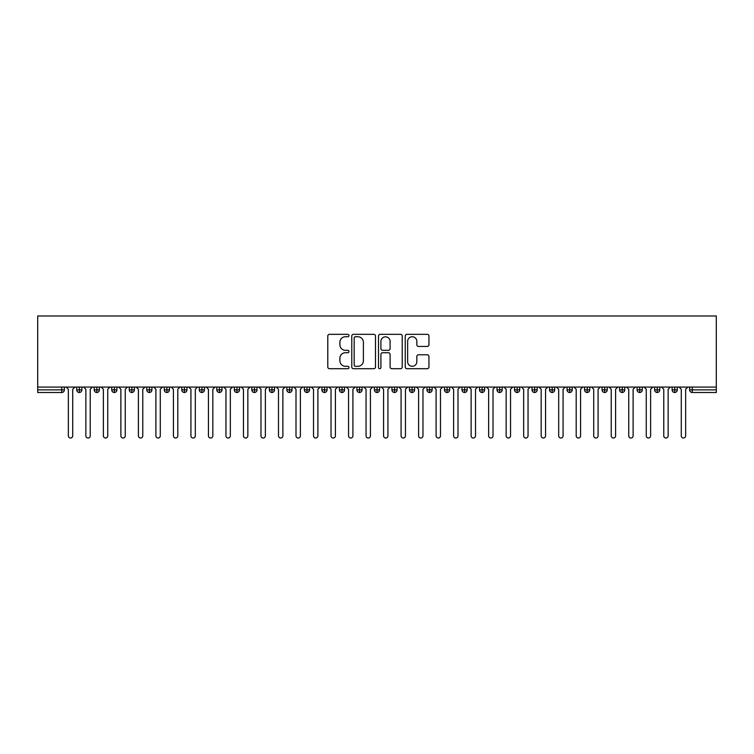 <?xml version="1.0" encoding="UTF-8"?>
<svg xmlns="http://www.w3.org/2000/svg" width="754" height="754" viewBox="0 0 754 754"><rect width="100%" height="100%" fill="white"/><g stroke="black" fill="none" stroke-linecap="round" stroke-linejoin="round"><path stroke-width="1.13" d="M348.979 335.53A1.206 1.206 0 0 0 347.783 334.333L329.517 334.333A1.715 1.715 0 0 0 327.792 336.048L327.792 366.991A1.715 1.715 0 0 0 329.517 368.706L347.783 368.706A1.206 1.206 0 0 0 348.979 367.509A1.206 1.206 0 0 0 347.783 366.303L345.417 366.303A5.504 5.504 0 0 1 339.913 360.798L339.913 358.225A5.504 5.504 0 0 1 345.417 352.721L347.783 352.721A1.206 1.206 0 0 0 348.979 351.524A1.206 1.206 0 0 0 347.783 350.318L345.417 350.318A5.504 5.504 0 0 1 339.913 344.814L339.913 342.241A5.504 5.504 0 0 1 345.417 336.736L347.783 336.736A1.206 1.206 0 0 0 348.979 335.53M427.235 346.444A1.715 1.715 0 0 0 428.951 344.729L428.951 336.048A1.715 1.715 0 0 0 427.235 334.333L406.953 334.333A1.715 1.715 0 0 0 405.237 336.048L405.237 366.991A1.715 1.715 0 0 0 406.953 368.706L427.235 368.706A1.715 1.715 0 0 0 428.951 366.991L428.951 356.501A1.715 1.715 0 0 0 427.235 354.785L418.555 354.785A1.715 1.715 0 0 0 416.839 356.501L416.839 361.703A4.599 4.599 0 0 1 412.24 366.303A4.599 4.599 0 0 1 407.641 361.703L407.641 341.336A4.599 4.599 0 0 1 412.24 336.736A4.599 4.599 0 0 1 416.839 341.336L416.839 344.729A1.715 1.715 0 0 0 418.555 346.444L427.235 346.444M37.7 387.066L37.7 315.973L716.3 315.973L716.3 387.066L37.7 387.066L37.7 389.875L61.734 389.875L61.734 387.066M375.492 336.048A1.715 1.715 0 0 0 373.777 334.333L353.494 334.333A1.715 1.715 0 0 0 351.779 336.048L351.779 366.991A1.715 1.715 0 0 0 353.494 368.706L373.777 368.706A1.715 1.715 0 0 0 375.492 366.991L375.492 336.048M380.223 334.333L400.506 334.333A1.715 1.715 0 0 1 402.221 336.048L402.221 366.991A1.715 1.715 0 0 1 400.506 368.706L391.826 368.706A1.715 1.715 0 0 1 390.11 366.991L390.11 354.446A1.715 1.715 0 0 0 388.385 352.721L382.627 352.721A1.715 1.715 0 0 0 380.911 354.446L380.911 367.509A1.206 1.206 0 0 1 379.705 368.706A1.206 1.206 0 0 1 378.508 367.509L378.508 336.048A1.715 1.715 0 0 1 380.223 334.333M64.363 389.875L61.734 389.875L61.734 392.495A2.63 2.63 0 0 0 64.363 389.875L64.363 387.066L64.363 389.875A2.63 2.63 0 0 1 61.734 392.495L37.7 392.495L37.7 389.875M716.3 387.066L716.3 392.495L692.266 392.495A2.63 2.63 0 0 1 689.637 389.875L689.637 387.066M79.34 387.066L79.34 392.495A2.63 2.63 0 0 1 76.71 389.875L76.71 387.066L76.71 389.875A2.63 2.63 0 0 0 79.34 392.495A2.63 2.63 0 0 0 81.875 389.875L81.875 387.066M96.851 387.066L96.851 392.495A2.63 2.63 0 0 1 94.222 389.875L94.222 387.066L94.222 389.875A2.63 2.63 0 0 0 96.851 392.495A2.63 2.63 0 0 0 99.387 389.875L99.387 387.066M114.363 387.066L114.363 392.495A2.63 2.63 0 0 1 111.733 389.875L111.733 387.066L111.733 389.875A2.63 2.63 0 0 0 114.363 392.495A2.63 2.63 0 0 0 116.898 389.875L116.898 387.066M131.875 387.066L131.875 392.495A2.63 2.63 0 0 1 129.245 389.875L129.245 387.066L129.245 389.875A2.63 2.63 0 0 0 131.875 392.495A2.63 2.63 0 0 0 134.41 389.875L134.41 387.066M149.386 387.066L149.386 392.495A2.63 2.63 0 0 1 146.757 389.875L146.757 387.066L146.757 389.875A2.63 2.63 0 0 0 149.386 392.495A2.63 2.63 0 0 0 151.922 389.875L151.922 387.066M166.898 387.066L166.898 392.495A2.63 2.63 0 0 1 164.268 389.875L164.268 387.066L164.268 389.875A2.63 2.63 0 0 0 166.898 392.495A2.63 2.63 0 0 0 169.433 389.875L169.433 387.066M184.41 387.066L184.41 392.495A2.63 2.63 0 0 1 181.78 389.875L181.78 387.066L181.78 389.875A2.63 2.63 0 0 0 184.41 392.495A2.63 2.63 0 0 0 186.945 389.875L186.945 387.066M201.921 387.066L201.921 392.495A2.63 2.63 0 0 1 199.292 389.875L199.292 387.066L199.292 389.875A2.63 2.63 0 0 0 201.921 392.495A2.63 2.63 0 0 0 204.457 389.875L204.457 387.066M219.433 387.066L219.433 392.495A2.63 2.63 0 0 1 216.803 389.875A2.63 2.63 0 0 0 219.433 392.495A2.63 2.63 0 0 1 216.803 389.875L216.803 387.066M221.968 387.066L221.968 389.875A2.63 2.63 0 0 1 219.433 392.495A2.63 2.63 0 0 0 221.968 389.875L216.803 389.875M236.945 387.066L236.945 392.495A2.63 2.63 0 0 1 234.315 389.875L234.315 387.066L234.315 389.875A2.63 2.63 0 0 0 236.945 392.495A2.63 2.63 0 0 0 239.489 389.875L239.489 387.066M254.456 387.066L254.456 392.495A2.63 2.63 0 0 1 251.827 389.875L251.827 387.066L251.827 389.875A2.63 2.63 0 0 0 254.456 392.495A2.63 2.63 0 0 0 257.001 389.875L257.001 387.066M271.968 387.066L271.968 392.495A2.63 2.63 0 0 1 269.348 389.875L269.348 387.066L269.348 389.875A2.63 2.63 0 0 0 271.968 392.495A2.63 2.63 0 0 0 274.513 389.875L274.513 387.066M289.479 387.066L289.479 392.495A2.63 2.63 0 0 1 286.859 389.875A2.63 2.63 0 0 0 289.479 392.495A2.63 2.63 0 0 1 286.859 389.875L286.859 387.066M292.024 387.066L292.024 389.875A2.63 2.63 0 0 1 289.479 392.495A2.63 2.63 0 0 0 292.024 389.875L286.859 389.875M306.991 392.495A2.63 2.63 0 0 1 304.371 389.875L304.371 387.066L304.371 389.875A2.63 2.63 0 0 0 306.991 392.495A2.63 2.63 0 0 0 309.536 389.875L309.536 387.066L309.536 389.875A2.63 2.63 0 0 1 306.991 392.495L306.991 389.875L309.536 389.875M324.503 387.066L324.503 392.495A2.63 2.63 0 0 1 321.883 389.875L321.883 387.066L321.883 389.875A2.63 2.63 0 0 0 324.503 392.495A2.63 2.63 0 0 0 327.048 389.875L327.048 387.066M342.024 387.066L342.024 392.495A2.63 2.63 0 0 1 339.394 389.875L339.394 387.066L339.394 389.875A2.63 2.63 0 0 0 342.024 392.495A2.63 2.63 0 0 0 344.559 389.875L344.559 387.066M359.535 387.066L359.535 389.875L356.906 389.875L356.906 387.066L356.906 389.875A2.63 2.63 0 0 0 359.535 392.495A2.63 2.63 0 0 0 362.071 389.875L362.071 387.066L362.071 389.875A2.63 2.63 0 0 1 359.535 392.495A2.63 2.63 0 0 1 356.906 389.875A2.63 2.63 0 0 0 359.535 392.495L359.535 389.875L362.071 389.875M377.047 387.066L377.047 392.495A2.63 2.63 0 0 1 374.418 389.875L374.418 387.066L374.418 389.875A2.63 2.63 0 0 0 377.047 392.495A2.63 2.63 0 0 0 379.582 389.875L379.582 387.066M394.559 387.066L394.559 392.495A2.63 2.63 0 0 1 391.929 389.875L391.929 387.066L391.929 389.875A2.63 2.63 0 0 0 394.559 392.495A2.63 2.63 0 0 0 397.094 389.875L397.094 387.066M412.07 387.066L412.07 392.495A2.63 2.63 0 0 1 409.441 389.875L409.441 387.066L409.441 389.875A2.63 2.63 0 0 0 412.07 392.495A2.63 2.63 0 0 0 414.606 389.875L414.606 387.066M429.582 387.066L429.582 392.495A2.63 2.63 0 0 1 426.952 389.875L426.952 387.066M432.117 387.066L432.117 389.875A2.63 2.63 0 0 1 429.582 392.495A2.63 2.63 0 0 0 432.117 389.875L426.952 389.875A2.63 2.63 0 0 0 429.582 392.495M447.094 387.066L447.094 392.495A2.63 2.63 0 0 1 444.464 389.875L444.464 387.066L444.464 389.875A2.63 2.63 0 0 0 447.094 392.495A2.63 2.63 0 0 0 449.629 389.875L449.629 387.066M464.605 387.066L464.605 392.495A2.63 2.63 0 0 1 461.976 389.875L461.976 387.066M467.141 387.066L467.141 389.875A2.63 2.63 0 0 1 464.605 392.495A2.63 2.63 0 0 0 467.141 389.875L461.976 389.875A2.63 2.63 0 0 0 464.605 392.495M482.117 387.066L482.117 392.495A2.63 2.63 0 0 1 479.487 389.875L479.487 387.066M484.652 387.066L484.652 389.875A2.63 2.63 0 0 1 482.117 392.495A2.63 2.63 0 0 0 484.652 389.875L479.487 389.875A2.63 2.63 0 0 0 482.117 392.495M499.629 387.066L499.629 392.495A2.63 2.63 0 0 1 496.999 389.875A2.63 2.63 0 0 0 499.629 392.495A2.63 2.63 0 0 1 496.999 389.875L496.999 387.066M502.173 387.066L502.173 389.875L502.173 387.066M517.14 387.066L517.14 392.495A2.63 2.63 0 0 1 514.511 389.875L514.511 387.066M519.685 387.066L519.685 389.875A2.63 2.63 0 0 1 517.14 392.495A2.63 2.63 0 0 0 519.685 389.875L514.511 389.875A2.63 2.63 0 0 0 517.14 392.495M534.652 387.066L534.652 392.495A2.63 2.63 0 0 1 532.032 389.875L532.032 387.066M537.197 387.066L537.197 389.875A2.63 2.63 0 0 1 534.652 392.495A2.63 2.63 0 0 0 537.197 389.875L532.032 389.875A2.63 2.63 0 0 0 534.652 392.495M552.164 387.066L552.164 392.495A2.63 2.63 0 0 1 549.543 389.875L549.543 387.066M554.708 387.066L554.708 389.875A2.63 2.63 0 0 1 552.164 392.495A2.63 2.63 0 0 0 554.708 389.875L549.543 389.875A2.63 2.63 0 0 0 552.164 392.495M569.675 387.066L569.675 392.495A2.63 2.63 0 0 1 567.055 389.875L567.055 387.066M572.22 387.066L572.22 389.875A2.63 2.63 0 0 1 569.675 392.495A2.63 2.63 0 0 0 572.22 389.875L567.055 389.875A2.63 2.63 0 0 0 569.675 392.495M587.187 387.066L587.187 392.495A2.63 2.63 0 0 1 584.567 389.875L584.567 387.066M589.732 387.066L589.732 389.875L589.732 387.066M604.699 387.066L604.699 392.495A2.63 2.63 0 0 1 602.078 389.875L602.078 387.066M607.243 387.066L607.243 389.875A2.63 2.63 0 0 1 604.699 392.495A2.63 2.63 0 0 0 607.243 389.875L602.078 389.875A2.63 2.63 0 0 0 604.699 392.495M622.22 387.066L622.22 392.495A2.63 2.63 0 0 1 619.59 389.875L619.59 387.066L619.59 389.875A2.63 2.63 0 0 0 622.22 392.495A2.63 2.63 0 0 0 624.755 389.875L624.755 387.066M639.731 387.066L639.731 392.495A2.63 2.63 0 0 1 637.102 389.875L637.102 387.066M642.267 387.066L642.267 389.875L642.267 387.066M657.243 387.066L657.243 392.495A2.63 2.63 0 0 1 654.613 389.875A2.63 2.63 0 0 0 657.243 392.495A2.63 2.63 0 0 1 654.613 389.875L654.613 387.066M659.778 387.066L659.778 389.875L659.778 387.066M674.755 387.066L674.755 392.495A2.63 2.63 0 0 1 672.125 389.875L672.125 387.066L672.125 389.875A2.63 2.63 0 0 0 674.755 392.495A2.63 2.63 0 0 0 677.29 389.875L677.29 387.066M306.991 387.066L306.991 389.875L304.371 389.875M499.629 392.495A2.63 2.63 0 0 0 502.173 389.875A2.63 2.63 0 0 1 499.629 392.495M587.187 392.495A2.63 2.63 0 0 0 589.732 389.875A2.63 2.63 0 0 1 587.187 392.495A2.63 2.63 0 0 1 584.567 389.875L589.732 389.875M639.731 392.495A2.63 2.63 0 0 0 642.267 389.875A2.63 2.63 0 0 1 639.731 392.495A2.63 2.63 0 0 1 637.102 389.875L642.267 389.875M657.243 392.495A2.63 2.63 0 0 0 659.778 389.875A2.63 2.63 0 0 1 657.243 392.495M692.266 392.495A2.63 2.63 0 0 1 689.637 389.875A2.63 2.63 0 0 0 692.266 392.495L692.266 389.875L716.3 389.875M355.388 336.736A1.206 1.206 0 0 0 354.182 337.943L354.182 365.096A1.206 1.206 0 0 0 355.388 366.303L357.877 366.303A5.504 5.504 0 0 0 363.381 360.798L363.381 342.241A5.504 5.504 0 0 0 357.877 336.736L355.388 336.736M390.11 341.421A4.599 4.599 0 0 0 385.511 336.821A4.599 4.599 0 0 0 380.911 341.421L380.911 348.593A1.715 1.715 0 0 0 382.627 350.318L388.385 350.318A1.715 1.715 0 0 0 390.11 348.593L390.11 341.421M66.154 387.066L68.35 389.262L68.35 435.84A2.187 2.187 0 0 0 70.537 438.027A2.187 2.187 0 0 0 72.723 435.84L72.723 389.262L74.91 387.066M83.666 387.066L85.862 389.262L85.862 435.84A2.187 2.187 0 0 0 88.048 438.027A2.187 2.187 0 0 0 90.235 435.84L90.235 389.262L92.422 387.066M101.177 387.066L103.373 389.262L103.373 435.84A2.187 2.187 0 0 0 105.56 438.027A2.187 2.187 0 0 0 107.747 435.84L107.747 389.262L109.943 387.066M118.698 387.066L120.885 389.262L120.885 435.84A2.187 2.187 0 0 0 123.072 438.027A2.187 2.187 0 0 0 125.258 435.84L125.258 389.262L127.454 387.066M136.21 387.066L138.397 389.262L138.397 435.84A2.187 2.187 0 0 0 140.583 438.027A2.187 2.187 0 0 0 142.77 435.84L142.77 389.262L144.966 387.066M153.722 387.066L155.908 389.262L155.908 435.84A2.187 2.187 0 0 0 158.095 438.027A2.187 2.187 0 0 0 160.282 435.84L160.282 389.262L162.478 387.066M171.233 387.066L173.42 389.262L173.42 435.84A2.187 2.187 0 0 0 175.607 438.027A2.187 2.187 0 0 0 177.803 435.84L177.803 389.262L179.989 387.066M188.745 387.066L190.932 389.262L190.932 435.84A2.187 2.187 0 0 0 193.118 438.027A2.187 2.187 0 0 0 195.314 435.84L195.314 389.262L197.501 387.066M206.257 387.066L208.443 389.262L208.443 435.84A2.187 2.187 0 0 0 210.63 438.027A2.187 2.187 0 0 0 212.826 435.84L212.826 389.262L215.013 387.066M223.768 387.066L225.955 389.262L225.955 435.84A2.187 2.187 0 0 0 228.142 438.027A2.187 2.187 0 0 0 230.338 435.84L230.338 389.262L232.524 387.066M241.28 387.066L243.467 389.262L243.467 435.84A2.187 2.187 0 0 0 245.663 438.027A2.187 2.187 0 0 0 247.849 435.84L247.849 389.262L250.036 387.066M258.792 387.066L260.978 389.262L260.978 435.84A2.187 2.187 0 0 0 263.174 438.027A2.187 2.187 0 0 0 265.361 435.84L265.361 389.262L267.547 387.066M276.303 387.066L278.49 389.262L278.49 435.84A2.187 2.187 0 0 0 280.686 438.027A2.187 2.187 0 0 0 282.873 435.84L282.873 389.262L285.059 387.066M293.815 387.066L296.002 389.262L296.002 435.84A2.187 2.187 0 0 0 298.198 438.027A2.187 2.187 0 0 0 300.384 435.84L300.384 389.262L302.571 387.066M311.327 387.066L313.523 389.262L313.523 435.84A2.187 2.187 0 0 0 315.709 438.027A2.187 2.187 0 0 0 317.896 435.84L317.896 389.262L320.082 387.066M328.838 387.066L331.034 389.262L331.034 435.84A2.187 2.187 0 0 0 333.221 438.027A2.187 2.187 0 0 0 335.407 435.84L335.407 389.262L337.594 387.066M346.35 387.066L348.546 389.262L348.546 435.84A2.187 2.187 0 0 0 350.733 438.027A2.187 2.187 0 0 0 352.919 435.84L352.919 389.262L355.106 387.066M363.862 387.066L366.058 389.262L366.058 435.84A2.187 2.187 0 0 0 368.244 438.027A2.187 2.187 0 0 0 370.431 435.84L370.431 389.262L372.617 387.066M381.383 387.066L383.569 389.262L383.569 435.84A2.187 2.187 0 0 0 385.756 438.027A2.187 2.187 0 0 0 387.942 435.84L387.942 389.262L390.138 387.066M398.894 387.066L401.081 389.262L401.081 435.84A2.187 2.187 0 0 0 403.267 438.027A2.187 2.187 0 0 0 405.454 435.84L405.454 389.262L407.65 387.066M416.406 387.066L418.593 389.262L418.593 435.84A2.187 2.187 0 0 0 420.779 438.027A2.187 2.187 0 0 0 422.966 435.84L422.966 389.262L425.162 387.066M433.918 387.066L436.104 389.262L436.104 435.84A2.187 2.187 0 0 0 438.291 438.027A2.187 2.187 0 0 0 440.477 435.84L440.477 389.262L442.673 387.066M451.429 387.066L453.616 389.262L453.616 435.84A2.187 2.187 0 0 0 455.802 438.027A2.187 2.187 0 0 0 457.998 435.84L457.998 389.262L460.185 387.066M468.941 387.066L471.127 389.262L471.127 435.84A2.187 2.187 0 0 0 473.314 438.027A2.187 2.187 0 0 0 475.51 435.84L475.51 389.262L477.697 387.066M486.453 387.066L488.639 389.262L488.639 435.84A2.187 2.187 0 0 0 490.826 438.027A2.187 2.187 0 0 0 493.022 435.84L493.022 389.262L495.208 387.066M503.964 387.066L506.151 389.262L506.151 435.84A2.187 2.187 0 0 0 508.337 438.027A2.187 2.187 0 0 0 510.533 435.84L510.533 389.262L512.72 387.066M521.476 387.066L523.662 389.262L523.662 435.84A2.187 2.187 0 0 0 525.858 438.027A2.187 2.187 0 0 0 528.045 435.84L528.045 389.262L530.232 387.066M538.987 387.066L541.174 389.262L541.174 435.84A2.187 2.187 0 0 0 543.37 438.027A2.187 2.187 0 0 0 545.557 435.84L545.557 389.262L547.743 387.066M556.499 387.066L558.686 389.262L558.686 435.84A2.187 2.187 0 0 0 560.882 438.027A2.187 2.187 0 0 0 563.068 435.84L563.068 389.262L565.255 387.066M574.011 387.066L576.197 389.262L576.197 435.84A2.187 2.187 0 0 0 578.393 438.027A2.187 2.187 0 0 0 580.58 435.84L580.58 389.262L582.767 387.066M591.522 387.066L593.718 389.262L593.718 435.84A2.187 2.187 0 0 0 595.905 438.027A2.187 2.187 0 0 0 598.092 435.84L598.092 389.262L600.278 387.066M609.034 387.066L611.23 389.262L611.23 435.84A2.187 2.187 0 0 0 613.417 438.027A2.187 2.187 0 0 0 615.603 435.84L615.603 389.262L617.79 387.066M626.546 387.066L628.742 389.262L628.742 435.84A2.187 2.187 0 0 0 630.928 438.027A2.187 2.187 0 0 0 633.115 435.84L633.115 389.262L635.302 387.066M644.057 387.066L646.253 389.262L646.253 435.84A2.187 2.187 0 0 0 648.44 438.027A2.187 2.187 0 0 0 650.627 435.84L650.627 389.262L652.823 387.066M661.578 387.066L663.765 389.262L663.765 435.84A2.187 2.187 0 0 0 665.952 438.027A2.187 2.187 0 0 0 668.138 435.84L668.138 389.262L670.334 387.066M679.09 387.066L681.277 389.262L681.277 435.84A2.187 2.187 0 0 0 683.463 438.027A2.187 2.187 0 0 0 685.65 435.84L685.65 389.262L687.846 387.066M692.266 387.066L692.266 389.875L689.637 389.875M76.71 389.875A2.63 2.63 0 0 0 79.34 392.495A2.63 2.63 0 0 0 81.875 389.875L76.71 389.875M94.222 389.875A2.63 2.63 0 0 0 96.851 392.495A2.63 2.63 0 0 0 99.387 389.875L94.222 389.875M111.733 389.875A2.63 2.63 0 0 0 114.363 392.495A2.63 2.63 0 0 0 116.898 389.875L111.733 389.875M129.245 389.875A2.63 2.63 0 0 0 131.875 392.495A2.63 2.63 0 0 0 134.41 389.875L129.245 389.875M146.757 389.875A2.63 2.63 0 0 0 149.386 392.495A2.63 2.63 0 0 0 151.922 389.875L146.757 389.875M164.268 389.875A2.63 2.63 0 0 0 166.898 392.495A2.63 2.63 0 0 0 169.433 389.875L164.268 389.875M181.78 389.875A2.63 2.63 0 0 0 184.41 392.495A2.63 2.63 0 0 0 186.945 389.875L181.78 389.875M199.292 389.875A2.63 2.63 0 0 0 201.921 392.495A2.63 2.63 0 0 0 204.457 389.875L199.292 389.875M234.315 389.875A2.63 2.63 0 0 0 236.945 392.495A2.63 2.63 0 0 0 239.489 389.875L234.315 389.875M251.827 389.875A2.63 2.63 0 0 0 254.456 392.495A2.63 2.63 0 0 0 257.001 389.875L251.827 389.875M269.348 389.875A2.63 2.63 0 0 0 271.968 392.495A2.63 2.63 0 0 0 274.513 389.875L269.348 389.875M321.883 389.875L327.048 389.875A2.63 2.63 0 0 1 324.503 392.495M339.394 389.875A2.63 2.63 0 0 0 342.024 392.495A2.63 2.63 0 0 0 344.559 389.875L339.394 389.875M374.418 389.875L379.582 389.875A2.63 2.63 0 0 1 377.047 392.495M391.929 389.875A2.63 2.63 0 0 0 394.559 392.495A2.63 2.63 0 0 0 397.094 389.875L391.929 389.875M409.441 389.875L414.606 389.875A2.63 2.63 0 0 1 412.07 392.495M444.464 389.875L449.629 389.875A2.63 2.63 0 0 1 447.094 392.495M496.999 389.875L502.173 389.875M619.59 389.875L624.755 389.875A2.63 2.63 0 0 1 622.22 392.495M654.613 389.875L659.778 389.875M672.125 389.875A2.63 2.63 0 0 0 674.755 392.495A2.63 2.63 0 0 0 677.29 389.875L672.125 389.875"/></g></svg>
